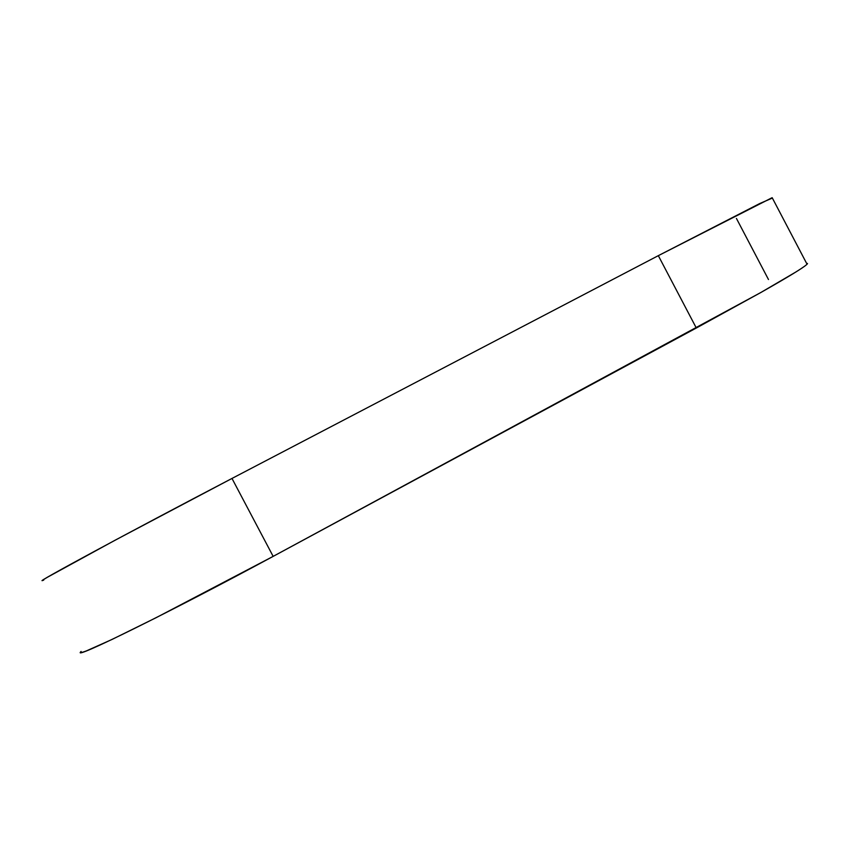 <?xml version="1.0" encoding="UTF-8"?>
<svg xmlns="http://www.w3.org/2000/svg" width="850" height="850" viewBox="0 0 850 850"><rect width="100%" height="100%" fill="white"/><g stroke="black" fill="none" stroke-linecap="round" stroke-linejoin="round"><path stroke-width="1.27" d="M80.718 651.886C71.74 660.492 171.232 611.511 273.158 556.378L231.986 478.444C129.211 532.1 31.652 584.864 42.861 580.423M81.09 651.44C79.549 653.023 81.366 652.832 86.541 650.845L112.168 639.381L156.007 617.748L273.158 556.378L231.986 478.444L658.325 255.659L696.32 328.015L273.158 556.378L760.878 292.485C787.918 277.153 803.218 267.824 806.746 264.499M771.8 197.848L658.325 255.659L696.32 328.015L760.878 292.485L795.706 272.096C803.494 267.229 807.426 264.371 807.5 263.521L806.544 263.256M736.44 218.45L768.485 279.533M43.711 580.114L43.361 580.253C41.384 580.996 42.776 579.976 47.526 577.192L114.994 540.271L231.986 478.444L658.325 255.659L759.751 203.532L772.374 198.061M807.043 264.201L772.183 197.699"/></g></svg>
